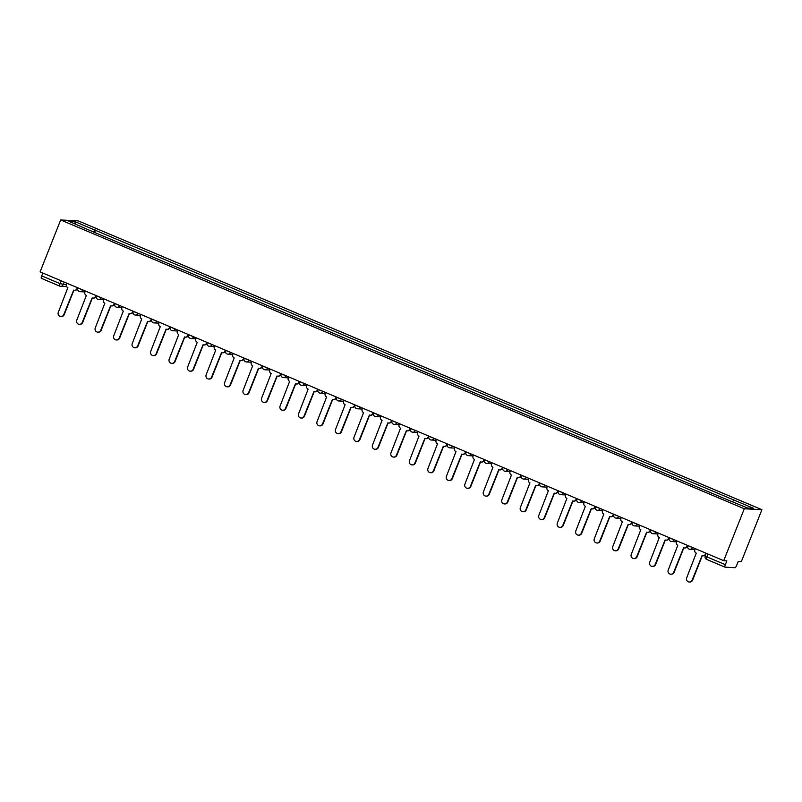 <?xml version="1.0" encoding="UTF-8"?>
<svg xmlns="http://www.w3.org/2000/svg" width="802" height="802" viewBox="0 0 802 802"><rect width="100%" height="100%" fill="white"/><g stroke="black" fill="none" stroke-linecap="round" stroke-linejoin="round"><path stroke-width="1.2" d="M723.725 560.688L726.843 560.859L725.329 564.668A2.657 0.662 112.9 0 0 724.998 567.154A2.657 0.662 112.9 0 0 725.058 567.174L735.033 567.706A2.657 0.662 112.9 0 0 736.707 565.28L738.221 561.46L741.339 561.631L761.9 509.701L78.275 220.901L60.661 219.969L744.286 508.759L723.725 560.688L40.1 271.898L60.661 219.969M59.689 286.093L41.433 278.374A2.657 0.662 -67.1 0 1 41.383 278.364A2.657 0.662 -67.1 0 1 41.704 275.878L60.07 283.637L66.295 284.84M42.827 273.051L41.704 275.878M761.9 509.701L744.286 508.759M732.607 501.671L733.78 499.977L753.679 508.388L747.765 508.067L727.033 499.616L87.959 229.643L68.882 221.282L74.797 221.593L94.706 230.004L93.363 231.928M733.78 499.977L94.706 230.004M94.586 232.44L95.528 230.044M75.278 223.979L74.797 221.593M695.264 548.668L694.873 549.661A2.657 2.566 -87 0 0 696.276 553.119L686.702 577.801A3.058 2.947 -87 0 0 689.269 582.011A3.058 2.947 -87 0 0 692.156 580.107L702.081 555.575A2.657 2.566 -87 0 0 705.419 554.112L705.88 554.132A2.657 2.566 93 0 1 703.374 555.786L702.913 555.766M706.211 553.3L705.88 554.132M702.301 555.656L692.617 580.137A3.058 2.947 93 0 1 689.73 582.031L689.269 582.011M705.81 553.129L705.419 554.112M676.788 540.859L676.397 541.851A2.657 2.566 -87 0 0 677.79 545.31L668.226 570.001A3.058 2.947 -87 0 0 670.783 574.202A3.058 2.947 -87 0 0 673.67 572.297L683.595 547.766A2.657 2.566 -87 0 0 686.943 546.302L687.394 546.322A2.657 2.566 93 0 1 684.888 547.977L684.427 547.956M687.725 545.49L687.394 546.322M683.825 547.846L674.131 572.327A3.058 2.947 93 0 1 671.244 574.222L670.783 574.202M687.334 545.32L686.943 546.302M658.302 533.059L657.911 534.042A2.657 2.566 -87 0 0 659.304 537.5L649.74 562.192A3.058 2.947 -87 0 0 652.307 566.392A3.058 2.947 -87 0 0 655.194 564.488L665.109 539.957A2.657 2.566 -87 0 0 668.457 538.493L668.918 538.523A2.657 2.566 93 0 1 666.402 540.167L665.951 540.147M669.309 537.871L668.918 538.523M665.339 540.037L655.645 564.518A3.058 2.947 93 0 1 652.758 566.413L652.307 566.392M668.848 537.51L668.457 538.493M639.816 525.25L639.425 526.232A2.657 2.566 -87 0 0 640.828 529.691L631.254 554.382A3.058 2.947 -87 0 0 633.821 558.583A3.058 2.947 -87 0 0 636.708 556.688L646.633 532.147A2.657 2.566 -87 0 0 649.971 530.683L650.432 530.713A2.657 2.566 93 0 1 647.926 532.368L647.465 532.338M650.763 529.871L650.432 530.713M646.853 532.227L637.169 556.708A3.058 2.947 93 0 1 634.282 558.613L633.821 558.583M650.362 529.701L649.971 530.683M621.339 517.44L620.948 518.423A2.657 2.566 -87 0 0 622.342 521.891L612.778 546.573A3.058 2.947 -87 0 0 615.334 550.773A3.058 2.947 -87 0 0 618.222 548.879L628.146 524.338A2.657 2.566 -87 0 0 631.495 522.874L631.946 522.904A2.657 2.566 93 0 1 629.44 524.558L628.979 524.528M632.277 522.062L631.946 522.904M628.377 524.418L618.683 548.899A3.058 2.947 93 0 1 615.796 550.804L615.334 550.773M631.886 521.891L631.495 522.874M602.853 509.631L602.462 510.613A2.657 2.566 -87 0 0 603.856 514.082L594.292 538.764A3.058 2.947 -87 0 0 596.858 542.964A3.058 2.947 -87 0 0 599.746 541.069L609.66 516.528A2.657 2.566 -87 0 0 613.009 515.074L613.47 515.095A2.657 2.566 93 0 1 610.954 516.749L610.502 516.719M613.801 514.252L613.47 515.095M609.891 516.618L600.197 541.089A3.058 2.947 93 0 1 597.31 542.994L596.858 542.964M613.4 514.082L613.009 515.074M584.367 501.821L583.976 502.804A2.657 2.566 -87 0 0 585.38 506.273L575.806 530.954A3.058 2.947 -87 0 0 578.372 535.165A3.058 2.947 -87 0 0 581.26 533.26L591.184 508.719A2.657 2.566 -87 0 0 594.523 507.265L594.984 507.285A2.657 2.566 93 0 1 592.477 508.939L592.016 508.919M595.375 506.643L594.984 507.285M591.405 508.809L581.721 533.28A3.058 2.947 93 0 1 578.833 535.185L578.372 535.165M594.914 506.283L594.523 507.265M565.891 494.012L565.5 495.004A2.657 2.566 -87 0 0 566.894 498.463L557.33 523.155A3.058 2.947 -87 0 0 559.886 527.355A3.058 2.947 -87 0 0 562.773 525.45L572.698 500.919A2.657 2.566 -87 0 0 576.047 499.456L576.498 499.476A2.657 2.566 93 0 1 573.991 501.13L573.53 501.11M576.838 498.643L576.498 499.476M572.929 500.999L563.235 525.48A3.058 2.947 93 0 1 560.347 527.375L559.886 527.355M576.438 498.473L576.047 499.456M547.405 486.212L547.014 487.195A2.657 2.566 -87 0 0 548.408 490.654L538.844 515.345A3.058 2.947 -87 0 0 541.41 519.546A3.058 2.947 -87 0 0 544.297 517.641L554.212 493.11A2.657 2.566 -87 0 0 557.56 491.646L558.022 491.676A2.657 2.566 93 0 1 555.505 493.32L555.054 493.3M558.352 490.834L558.022 491.676M554.443 493.19L544.748 517.671A3.058 2.947 93 0 1 541.861 519.566L541.41 519.546M557.951 490.664L557.56 491.646M528.919 478.403L528.538 479.385A2.657 2.566 -87 0 0 529.932 482.844L520.358 507.536A3.058 2.947 -87 0 0 522.924 511.736A3.058 2.947 -87 0 0 525.811 509.841L535.736 485.3A2.657 2.566 -87 0 0 539.074 483.837L539.535 483.867A2.657 2.566 93 0 1 537.029 485.521L536.568 485.491M539.866 483.025L539.535 483.867M535.957 485.38L526.272 509.861A3.058 2.947 93 0 1 523.385 511.756L522.924 511.736M539.465 482.854L539.074 483.837M510.443 470.594L510.052 471.576A2.657 2.566 -87 0 0 511.445 475.035L501.882 499.726A3.058 2.947 -87 0 0 504.438 503.927A3.058 2.947 -87 0 0 507.325 502.032L517.25 477.491A2.657 2.566 -87 0 0 520.598 476.027L521.049 476.057A2.657 2.566 93 0 1 518.543 477.711L518.082 477.681M521.39 475.215L521.049 476.057M517.48 477.571L507.786 502.052A3.058 2.947 93 0 1 504.899 503.957L504.438 503.927M520.989 475.045L520.598 476.027M491.957 462.784L491.566 463.767A2.657 2.566 -87 0 0 492.959 467.235L483.395 491.917A3.058 2.947 -87 0 0 485.962 496.117A3.058 2.947 -87 0 0 488.849 494.222L498.764 469.681A2.657 2.566 -87 0 0 502.112 468.228L502.573 468.248A2.657 2.566 93 0 1 500.057 469.902L499.606 469.872M502.904 467.406L502.573 468.248M498.994 469.772L489.3 494.243A3.058 2.947 93 0 1 486.413 496.147L485.962 496.117M502.503 467.235L502.112 468.228M473.471 454.975L473.09 455.957A2.657 2.566 -87 0 0 474.483 459.426L464.909 484.107A3.058 2.947 -87 0 0 467.476 488.318A3.058 2.947 -87 0 0 470.363 486.413L480.288 461.872A2.657 2.566 -87 0 0 483.626 460.418L484.087 460.438A2.657 2.566 93 0 1 481.581 462.092L481.12 462.072M484.418 459.596L484.087 460.438M480.508 461.962L470.824 486.433A3.058 2.947 93 0 1 467.937 488.338L467.476 488.318M484.017 459.436L483.626 460.418M454.995 447.165L454.604 448.158A2.657 2.566 -87 0 0 455.997 451.616L446.433 476.298A3.058 2.947 -87 0 0 448.99 480.508A3.058 2.947 -87 0 0 451.877 478.604L461.802 454.072A2.657 2.566 -87 0 0 465.15 452.609L465.601 452.629A2.657 2.566 93 0 1 463.095 454.283L462.634 454.263M465.942 451.797L465.601 452.629M462.032 454.153L452.338 478.634A3.058 2.947 93 0 1 449.451 480.528L448.99 480.508M465.541 451.626L465.15 452.609M436.509 439.356L436.118 440.348A2.657 2.566 -87 0 0 437.511 443.807L427.947 468.498A3.058 2.947 -87 0 0 430.514 472.699A3.058 2.947 -87 0 0 433.401 470.794L443.316 446.263A2.657 2.566 -87 0 0 446.664 444.799L447.125 444.819A2.657 2.566 93 0 1 444.609 446.473L444.158 446.453M447.456 443.987L447.125 444.819M443.546 446.343L433.852 470.824A3.058 2.947 93 0 1 430.965 472.719L430.514 472.699M447.055 443.817L446.664 444.799M418.022 431.556L417.642 432.539A2.657 2.566 -87 0 0 419.035 435.997L409.461 460.689A3.058 2.947 -87 0 0 412.027 464.889A3.058 2.947 -87 0 0 414.915 462.985L424.839 438.453A2.657 2.566 -87 0 0 428.178 436.99L428.639 437.02A2.657 2.566 93 0 1 426.133 438.664L425.672 438.644M428.97 436.178L428.639 437.02M425.06 438.534L415.376 463.015A3.058 2.947 93 0 1 412.489 464.909L412.027 464.889M428.569 436.007L428.178 436.99M399.546 423.747L399.155 424.729A2.657 2.566 -87 0 0 400.549 428.188L390.985 452.879A3.058 2.947 -87 0 0 393.541 457.08A3.058 2.947 -87 0 0 396.429 455.185L406.353 430.644A2.657 2.566 -87 0 0 409.702 429.18L410.153 429.21A2.657 2.566 93 0 1 407.647 430.864L407.185 430.834M410.494 428.368L410.153 429.21M406.584 430.724L396.89 455.205A3.058 2.947 93 0 1 394.003 457.11L393.541 457.08M410.093 428.198L409.702 429.18M381.06 415.937L380.669 416.92A2.657 2.566 -87 0 0 382.063 420.388L372.499 445.07A3.058 2.947 -87 0 0 375.065 449.27A3.058 2.947 -87 0 0 377.953 447.376L387.867 422.834A2.657 2.566 -87 0 0 391.216 421.381L391.677 421.401A2.657 2.566 93 0 1 389.16 423.055L388.709 423.025M392.008 420.559L391.677 421.401M388.098 422.915L378.404 447.396A3.058 2.947 93 0 1 375.516 449.3L375.065 449.27M391.607 420.388L391.216 421.381M362.574 408.128L362.193 409.11A2.657 2.566 -87 0 0 363.587 412.579L354.013 437.26A3.058 2.947 -87 0 0 356.579 441.461A3.058 2.947 -87 0 0 359.466 439.566L369.391 415.025A2.657 2.566 -87 0 0 372.729 413.571L373.191 413.591A2.657 2.566 93 0 1 370.684 415.246L370.223 415.215M373.521 412.749L373.191 413.591M369.622 415.115L359.928 439.586A3.058 2.947 93 0 1 357.04 441.491L356.579 441.461M373.12 412.579L372.729 413.571M344.098 400.318L343.707 401.301A2.657 2.566 -87 0 0 345.101 404.769L335.537 429.451A3.058 2.947 -87 0 0 338.093 433.661A3.058 2.947 -87 0 0 340.98 431.757L350.905 407.215A2.657 2.566 -87 0 0 354.253 405.762L354.705 405.782A2.657 2.566 93 0 1 352.198 407.436L351.737 407.416M355.045 404.94L354.705 405.782M351.136 407.306L341.441 431.777A3.058 2.947 93 0 1 338.554 433.681L338.093 433.661M354.644 404.779L354.253 405.762M325.612 392.509L325.221 393.501A2.657 2.566 -87 0 0 326.615 396.96L317.051 421.651A3.058 2.947 -87 0 0 319.617 425.852A3.058 2.947 -87 0 0 322.504 423.947L332.429 399.416A2.657 2.566 -87 0 0 335.767 397.952L336.228 397.972A2.657 2.566 93 0 1 333.712 399.627L333.261 399.607M336.559 397.14L336.228 397.972M332.65 399.496L322.955 423.977A3.058 2.947 93 0 1 320.068 425.872L319.617 425.852M336.158 396.97L335.767 397.952M307.126 384.709L306.745 385.692A2.657 2.566 -87 0 0 308.138 389.15L298.565 413.842A3.058 2.947 -87 0 0 301.131 418.042A3.058 2.947 -87 0 0 304.018 416.138L313.943 391.607A2.657 2.566 -87 0 0 317.281 390.143L317.742 390.173A2.657 2.566 93 0 1 315.236 391.817L314.775 391.797M318.073 389.331L317.742 390.173M314.173 391.687L304.479 416.168A3.058 2.947 93 0 1 301.592 418.063L301.131 418.042M317.672 389.16L317.281 390.143M288.65 376.9L288.259 377.882A2.657 2.566 -87 0 0 289.652 381.341L280.088 406.033A3.058 2.947 -87 0 0 282.645 410.233A3.058 2.947 -87 0 0 285.532 408.338L295.457 383.797A2.657 2.566 -87 0 0 298.805 382.333L299.256 382.364A2.657 2.566 93 0 1 296.75 384.018L296.289 383.988M299.597 381.521L299.256 382.364M295.687 383.877L285.993 408.358A3.058 2.947 93 0 1 283.106 410.263L282.645 410.233M299.196 381.351L298.805 382.333M270.164 369.09L269.773 370.073A2.657 2.566 -87 0 0 271.166 373.531L261.602 398.223A3.058 2.947 -87 0 0 264.169 402.424A3.058 2.947 -87 0 0 267.056 400.529L276.981 375.988A2.657 2.566 -87 0 0 280.319 374.524L280.78 374.554A2.657 2.566 93 0 1 278.264 376.208L277.813 376.178M281.111 373.712L280.78 374.554M277.201 376.068L267.507 400.549A3.058 2.947 93 0 1 264.62 402.454L264.169 402.424M280.71 373.542L280.319 374.524M251.688 361.281L251.297 362.263A2.657 2.566 -87 0 0 252.69 365.732L243.116 390.414A3.058 2.947 -87 0 0 245.683 394.614A3.058 2.947 -87 0 0 248.57 392.719L258.495 368.178A2.657 2.566 -87 0 0 261.833 366.725L262.294 366.745A2.657 2.566 93 0 1 259.788 368.399L259.327 368.369M262.625 365.902L262.294 366.745M258.725 368.268L249.031 392.739A3.058 2.947 93 0 1 246.144 394.644L245.683 394.614M262.224 365.732L261.833 366.725M233.202 353.471L232.811 354.454A2.657 2.566 -87 0 0 234.204 357.923L224.64 382.604A3.058 2.947 -87 0 0 227.197 386.815A3.058 2.947 -87 0 0 230.084 384.91L240.009 360.369A2.657 2.566 -87 0 0 243.357 358.915L243.808 358.935A2.657 2.566 93 0 1 241.302 360.589L240.841 360.569M244.149 358.093L243.808 358.935M240.239 360.459L230.545 384.93A3.058 2.947 93 0 1 227.658 386.835L227.197 386.815M243.748 357.933L243.357 358.915M214.715 345.662L214.324 346.654A2.657 2.566 -87 0 0 215.718 350.113L206.154 374.795A3.058 2.947 -87 0 0 208.72 379.005A3.058 2.947 -87 0 0 211.608 377.1L221.532 352.569A2.657 2.566 -87 0 0 224.871 351.106L225.332 351.126A2.657 2.566 93 0 1 222.816 352.78L222.365 352.76M225.663 350.294L225.332 351.126M221.753 352.649L212.059 377.13A3.058 2.947 93 0 1 209.172 379.025L208.72 379.005M225.262 350.123L224.871 351.106M196.239 337.853L195.848 338.845A2.657 2.566 -87 0 0 197.242 342.304L187.668 366.995A3.058 2.947 -87 0 0 190.234 371.196A3.058 2.947 -87 0 0 193.122 369.291L203.046 344.76A2.657 2.566 -87 0 0 206.385 343.296L206.846 343.316A2.657 2.566 93 0 1 204.34 344.97L203.878 344.95M207.177 342.484L206.846 343.316M203.277 344.84L193.583 369.321A3.058 2.947 93 0 1 190.696 371.216L190.234 371.196M206.776 342.314L206.385 343.296M177.753 330.053L177.362 331.036A2.657 2.566 -87 0 0 178.756 334.494L169.192 359.186A3.058 2.947 -87 0 0 171.748 363.386A3.058 2.947 -87 0 0 174.635 361.481L184.56 336.95A2.657 2.566 -87 0 0 187.909 335.487L188.36 335.517A2.657 2.566 93 0 1 185.853 337.161L185.392 337.141M188.761 334.865L188.36 335.517M184.791 337.03L175.097 361.512A3.058 2.947 93 0 1 172.209 363.406L171.748 363.386M188.3 334.504L187.909 335.487M159.267 322.244L158.876 323.226A2.657 2.566 -87 0 0 160.27 326.685L150.706 351.376A3.058 2.947 -87 0 0 153.272 355.577A3.058 2.947 -87 0 0 156.159 353.682L166.084 329.141A2.657 2.566 -87 0 0 169.422 327.677L169.884 327.707A2.657 2.566 93 0 1 167.367 329.361L166.916 329.331M170.214 326.865L169.884 327.707M166.305 329.221L156.621 353.702A3.058 2.947 93 0 1 153.733 355.607L153.272 355.577M169.813 326.695L169.422 327.677M140.791 314.434L140.4 315.417A2.657 2.566 -87 0 0 141.794 318.885L132.23 343.567A3.058 2.947 -87 0 0 134.786 347.767A3.058 2.947 -87 0 0 137.673 345.873L147.598 321.331A2.657 2.566 -87 0 0 150.936 319.878L151.398 319.898A2.657 2.566 93 0 1 148.891 321.552L148.43 321.522M151.728 319.056L151.398 319.898M147.829 321.412L138.134 345.893A3.058 2.947 93 0 1 135.247 347.797L134.786 347.767M151.327 318.885L150.936 319.878M122.305 306.625L121.914 307.607A2.657 2.566 -87 0 0 123.307 311.076L113.744 335.757A3.058 2.947 -87 0 0 116.31 339.958A3.058 2.947 -87 0 0 119.197 338.063L129.112 313.522A2.657 2.566 -87 0 0 132.46 312.068L132.921 312.088A2.657 2.566 93 0 1 130.405 313.742L129.944 313.722M133.252 311.246L132.921 312.088M129.343 313.612L119.648 338.083A3.058 2.947 93 0 1 116.761 339.988L116.31 339.958M132.851 311.076L132.46 312.068M103.819 298.815L103.428 299.798A2.657 2.566 -87 0 0 104.831 303.266L95.258 327.948A3.058 2.947 -87 0 0 97.824 332.158A3.058 2.947 -87 0 0 100.711 330.254L110.636 305.712A2.657 2.566 -87 0 0 113.974 304.259L114.435 304.279A2.657 2.566 93 0 1 111.919 305.933L111.468 305.913M114.826 303.637L114.435 304.279M110.856 305.803L101.172 330.274A3.058 2.947 93 0 1 98.285 332.178L97.824 332.158M114.365 303.276L113.974 304.259M85.343 291.006L84.952 291.998A2.657 2.566 -87 0 0 86.345 295.457L76.781 320.148A3.058 2.947 -87 0 0 79.338 324.349A3.058 2.947 -87 0 0 82.225 322.444L92.15 297.913A2.657 2.566 -87 0 0 95.498 296.449L95.949 296.469A2.657 2.566 93 0 1 93.443 298.123L92.982 298.103M96.28 295.637L95.949 296.469M92.38 297.993L82.686 322.474A3.058 2.947 93 0 1 79.799 324.369L79.338 324.349M95.879 295.467L95.498 296.449M66.857 283.206L66.466 284.189A2.657 2.566 -87 0 0 67.859 287.647L58.295 312.339A3.058 2.947 -87 0 0 60.862 316.539A3.058 2.947 -87 0 0 63.749 314.635L73.664 290.103A2.657 2.566 -87 0 0 77.012 288.64L77.473 288.67A2.657 2.566 93 0 1 74.957 290.314L74.496 290.294M77.804 287.828L77.473 288.67M73.894 290.184L64.2 314.665A3.058 2.947 93 0 1 61.313 316.559L60.862 316.539M77.403 287.657L77.012 288.64M77.864 288.018L83.057 290.043M82.656 289.883L82.606 290.023A2.657 2.566 93 0 1 79.258 291.487M96.35 295.828L101.543 297.853M101.142 297.682L101.082 297.833A2.657 2.566 93 0 1 97.744 299.286M119.628 305.492L119.568 305.642A2.657 2.566 93 0 1 117.062 307.286A2.657 2.657 0 0 1 114.726 303.657L120.019 305.662M133.312 311.447L138.505 313.472M138.104 313.301L138.054 313.442A2.657 2.566 93 0 1 134.706 314.905M151.799 319.256L156.991 321.281M156.59 321.111L156.53 321.251A2.657 2.566 93 0 1 153.192 322.715M170.275 327.056L175.468 329.091M175.077 328.92L175.016 329.061A2.657 2.566 93 0 1 171.668 330.524M193.553 336.73L193.503 336.87A2.657 2.566 93 0 1 190.986 338.524A2.657 2.657 0 0 1 188.66 334.895L193.954 336.89M207.247 342.675L212.44 344.7M212.039 344.529L211.979 344.68A2.657 2.566 93 0 1 208.64 346.143M225.723 350.484L230.916 352.509M230.525 352.339L230.465 352.489A2.657 2.566 93 0 1 227.116 353.943M244.209 358.293L249.402 360.319M249.001 360.148L248.951 360.298A2.657 2.566 93 0 1 245.602 361.752M262.695 366.103L267.888 368.128M267.487 367.958L267.427 368.098A2.657 2.566 93 0 1 264.089 369.562M281.171 373.912L286.364 375.938M285.973 375.767L285.913 375.907A2.657 2.566 93 0 1 282.565 377.371M299.657 381.712L304.85 383.747M304.449 383.577L304.399 383.717A2.657 2.566 93 0 1 301.051 385.181M318.143 389.521L323.336 391.546M322.935 391.386L322.875 391.526A2.657 2.566 93 0 1 319.537 392.99M336.619 397.331L341.812 399.356M341.421 399.185L341.361 399.336A2.657 2.566 93 0 1 338.013 400.789M355.106 405.14L360.298 407.165M359.897 406.995L359.847 407.145A2.657 2.566 93 0 1 356.499 408.599M373.592 412.95L378.785 414.975M378.384 414.804L378.323 414.945A2.657 2.566 93 0 1 374.985 416.408M392.068 420.759L397.261 422.784M396.87 422.614L396.81 422.754A2.657 2.566 93 0 1 393.461 424.218M410.554 428.559L415.747 430.594M415.346 430.423L415.296 430.564A2.657 2.566 93 0 1 411.947 432.027M429.04 436.368L434.233 438.393M433.832 438.233L433.772 438.373A2.657 2.566 93 0 1 430.433 439.837M447.516 444.178L452.709 446.203M452.318 446.032L452.258 446.183A2.657 2.566 93 0 1 448.909 447.646M466.002 451.987L471.195 454.012M470.794 453.842L470.744 453.992A2.657 2.566 93 0 1 467.396 455.446M484.488 459.797L489.681 461.822M489.28 461.651L489.22 461.802A2.657 2.566 93 0 1 485.882 463.255M502.964 467.606L508.157 469.631M507.766 469.461L507.706 469.601A2.657 2.566 93 0 1 504.358 471.065M521.45 475.416L526.643 477.441M526.242 477.27L526.192 477.411A2.657 2.566 93 0 1 522.844 478.874M539.926 483.215L545.129 485.24M544.728 485.08L544.668 485.22A2.657 2.566 93 0 1 541.33 486.684M558.413 491.024L563.606 493.05M563.215 492.889L563.154 493.029A2.657 2.566 93 0 1 559.806 494.493M576.899 498.834L582.092 500.859M581.691 500.689L581.64 500.839A2.657 2.566 93 0 1 578.292 502.293M600.177 508.498L600.117 508.648A2.657 2.566 93 0 1 597.61 510.293A2.657 2.657 0 0 1 595.274 506.663L600.578 508.668M613.861 514.453L619.054 516.478M618.663 516.308L618.603 516.448A2.657 2.566 93 0 1 615.254 517.912M632.347 522.262L637.54 524.287M637.139 524.117L637.089 524.257A2.657 2.566 93 0 1 633.74 525.721M650.823 530.062L656.026 532.097M655.625 531.927L655.565 532.067A2.657 2.566 93 0 1 652.226 533.53M674.111 539.736L674.051 539.876A2.657 2.566 93 0 1 671.535 541.53A2.657 2.657 0 0 1 669.209 537.901L674.502 539.896M687.795 545.681L692.988 547.706M692.587 547.535L692.527 547.686A2.657 2.566 93 0 1 689.189 549.139M64.18 282.073L63.147 284.68A2.657 2.566 -87 0 1 59.799 286.134A2.657 0.662 -67.1 0 1 59.739 286.124A2.657 0.662 -67.1 0 1 60.07 283.637L61.193 280.81M724.948 567.124L706.692 559.415A2.657 0.662 -67.1 0 1 706.632 559.405A2.657 0.662 -67.1 0 1 706.963 556.919L725.329 564.668M676.417 541.791L671.535 541.53A2.657 2.566 93 0 1 670.703 541.34M602.492 510.553L597.61 510.293A2.657 2.566 93 0 1 596.778 510.102M195.868 338.785L190.986 338.524A2.657 2.566 93 0 1 190.154 338.334M121.934 307.547L117.062 307.286A2.657 2.566 93 0 1 116.22 307.096M705.299 555.946L706.963 556.919L708.086 554.082M687.775 545.5L687.695 545.701A2.657 2.657 0 0 0 690.021 549.34L694.903 549.601M650.803 529.891L650.723 530.092A2.657 2.657 0 0 0 653.059 533.721L657.931 533.982M632.327 522.082L632.247 522.282A2.657 2.657 0 0 0 634.572 525.912L639.455 526.172M613.841 514.272L613.761 514.473A2.657 2.657 0 0 0 616.086 518.102L620.969 518.363M576.879 498.654L576.798 498.854A2.657 2.657 0 0 0 579.124 502.493L584.006 502.744M558.392 490.854L558.312 491.045A2.657 2.657 0 0 0 560.638 494.684L565.52 494.944M539.906 483.045L539.826 483.245A2.657 2.657 0 0 0 542.162 486.874L547.044 487.135M521.43 475.235L521.35 475.436A2.657 2.657 0 0 0 523.676 479.065L528.558 479.325M502.944 467.426L502.864 467.626A2.657 2.657 0 0 0 505.19 471.255L510.072 471.516M484.458 459.616L484.378 459.817A2.657 2.657 0 0 0 486.714 463.446L491.596 463.706M465.982 451.807L465.902 452.007A2.657 2.657 0 0 0 468.228 455.646L473.11 455.897M447.496 443.997L447.416 444.198A2.657 2.657 0 0 0 449.742 447.837L454.624 448.097M429.01 436.198L428.93 436.398A2.657 2.657 0 0 0 431.265 440.027L436.148 440.288M410.534 428.388L410.454 428.589A2.657 2.657 0 0 0 412.779 432.218L417.662 432.478M392.048 420.579L391.967 420.779A2.657 2.657 0 0 0 394.303 424.408L399.175 424.669M373.562 412.769L373.481 412.97A2.657 2.657 0 0 0 375.817 416.599L380.699 416.86M355.085 404.96L355.005 405.16A2.657 2.657 0 0 0 357.331 408.789L362.213 409.05M336.599 397.15L336.519 397.351A2.657 2.657 0 0 0 338.855 400.99L343.727 401.241M318.113 389.351L318.033 389.551A2.657 2.657 0 0 0 320.369 393.18L325.251 393.441M299.637 381.541L299.557 381.742A2.657 2.657 0 0 0 301.883 385.371L306.765 385.632M281.151 373.732L281.071 373.933A2.657 2.657 0 0 0 283.407 377.562L288.279 377.822M262.665 365.923L262.595 366.123A2.657 2.657 0 0 0 264.921 369.752L269.803 370.013M244.189 358.113L244.109 358.314A2.657 2.657 0 0 0 246.435 361.943L251.317 362.203M225.703 350.304L225.623 350.504A2.657 2.657 0 0 0 227.958 354.143L232.831 354.394M207.217 342.494L207.147 342.695A2.657 2.657 0 0 0 209.472 346.334L214.355 346.594M170.255 326.885L170.174 327.086A2.657 2.657 0 0 0 172.51 330.715L177.382 330.975M151.768 319.076L151.698 319.276A2.657 2.657 0 0 0 154.024 322.905L158.906 323.166M133.292 311.266L133.212 311.467A2.657 2.657 0 0 0 135.538 315.096L140.42 315.356M96.32 295.647L96.25 295.848A2.657 2.657 0 0 0 98.576 299.487L103.458 299.737M77.844 287.848L77.764 288.048A2.657 2.657 0 0 0 80.09 291.677L84.972 291.938M706.251 553.31L705.199 555.976A2.657 2.657 0 0 0 706.632 559.405L724.998 567.154M66.686 286.655L60.631 286.324A2.657 2.657 0 0 1 59.739 286.124L41.383 278.364"/></g></svg>
